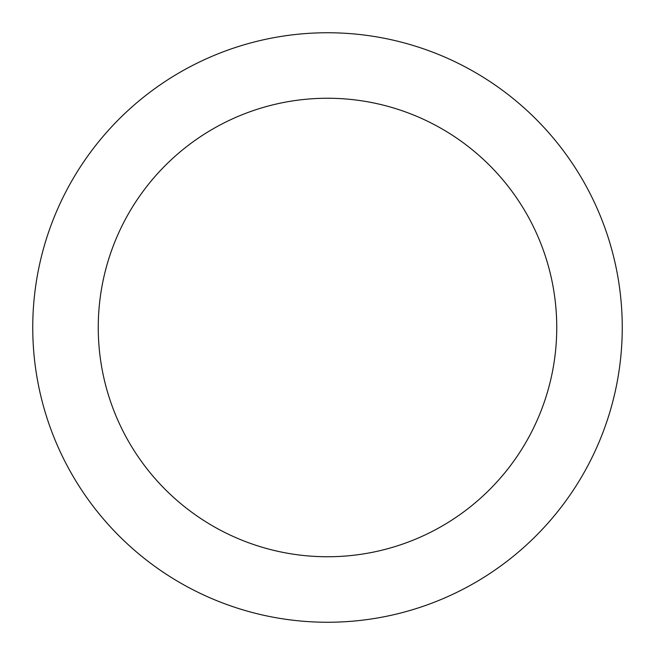 <?xml version="1.0" encoding="UTF-8"?>
<svg xmlns="http://www.w3.org/2000/svg" width="655" height="655" viewBox="0 0 655 655"><rect width="100%" height="100%" fill="white"/><g stroke="black" fill="none" stroke-linecap="round" stroke-linejoin="round"><path stroke-width="0.98" d="M327.5 98.25A229.25 229.25 0 0 1 556.75 327.5A229.25 229.25 0 0 1 327.5 556.75A229.25 229.25 0 0 1 98.25 327.5A229.25 229.25 0 0 1 327.5 98.25M327.5 32.75A294.75 294.75 0 0 1 622.25 327.5A294.75 294.75 0 0 1 327.5 622.25A294.75 294.75 0 0 1 32.75 327.5A294.75 294.75 0 0 1 327.5 32.75"/></g></svg>
